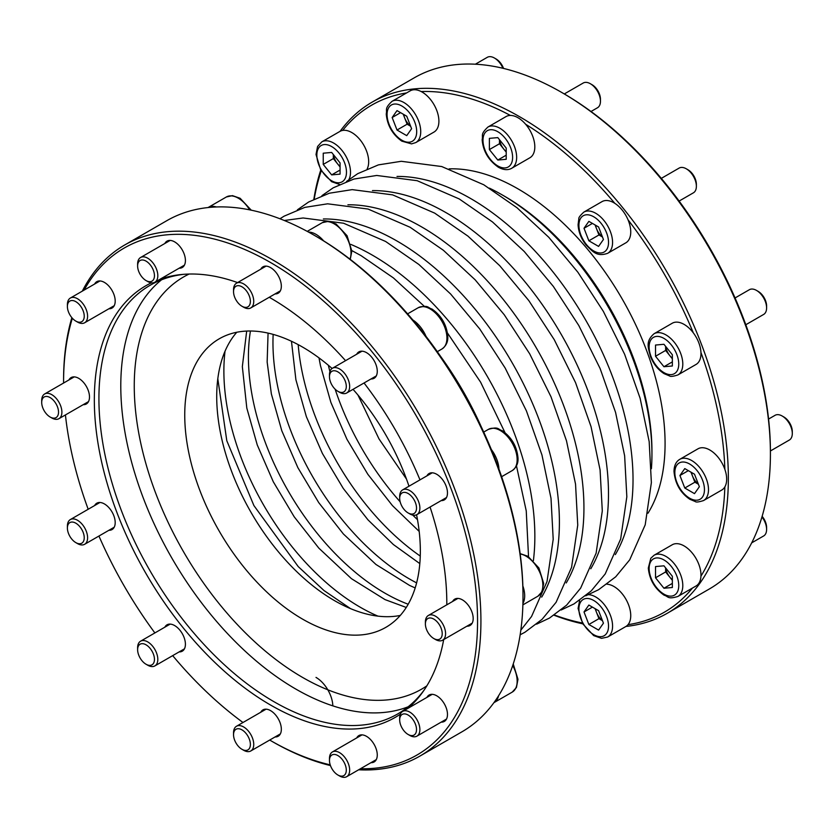 <?xml version="1.0" encoding="UTF-8"?>
<svg xmlns="http://www.w3.org/2000/svg" width="834" height="834" viewBox="0 0 834 834"><rect width="100%" height="100%" fill="white"/><g stroke="black" fill="none" stroke-linecap="round" stroke-linejoin="round"><path stroke-width="1.25" d="M651.406 468.729A211.815 122.296 -120 0 0 651.948 454.301A211.815 122.296 -120 0 0 502.183 194.885A211.815 122.296 -120 0 0 489.402 188.14M502.183 194.885A211.815 122.296 -120 0 0 502.172 194.875L504.872 196.438L502.183 194.885M400.278 615.44A166.591 96.181 60 0 1 251.222 512.712A166.591 96.181 60 0 1 236.783 332.255M269.705 740.05A292.734 169.01 -120 0 0 270.57 740.55L272.249 741.53A295.111 170.386 -120 0 0 330.462 765.57M358.651 769.782A295.111 170.386 -120 0 0 419.804 756.146A295.111 170.386 -120 0 0 465.038 519.665A295.111 170.386 -120 0 0 272.249 259.614A295.111 170.386 -120 0 0 124.693 244.998A295.111 170.386 -120 0 0 82.305 291.139M71.86 317.66A295.111 170.386 -120 0 0 63.582 380.096L63.582 382.035A292.734 169.01 -120 0 0 63.582 383.035M272.249 741.53L270.57 740.55A292.734 169.01 -120 0 0 270.57 740.561A292.734 169.01 -120 0 0 330.212 764.851M360.465 768.739A292.734 169.01 -120 0 0 416.937 417.042A292.734 169.01 -120 0 0 84.119 290.096M72.36 318.234A292.734 169.01 -120 0 0 63.582 382.035M65.427 414.946A292.734 169.01 -120 0 0 88.185 509.272M98.933 536.043A292.734 169.01 -120 0 0 154.874 632.933M172.68 655.628A292.734 169.01 -120 0 0 242.986 722.505M124.693 244.998L166.769 220.708A295.111 170.386 60 0 1 314.324 235.324L316.013 236.293A292.734 169.01 60 0 1 323.623 240.859A292.734 169.01 60 0 1 412.83 319.964A292.734 169.01 60 0 1 426.028 336.373A292.734 169.01 60 0 1 491.33 449.495A292.734 169.01 60 0 1 498.951 469.125A292.734 169.01 60 0 1 522.855 585.937A292.734 169.01 60 0 1 523.001 594.809L523.001 596.758A295.111 170.386 60 0 1 461.88 731.856L419.804 756.146M314.324 235.324L314.324 235.324A295.111 170.386 60 0 1 523.001 596.758M275.053 293.912A15.231 8.799 -120 0 0 278.181 293.203A15.231 8.799 -120 0 0 278.181 275.616A15.231 8.799 -120 0 0 262.95 266.828A15.231 8.799 -120 0 0 260.781 269.184M416.573 514.797A166.591 96.181 60 0 1 385.84 627.356A166.591 96.181 60 0 1 219.248 531.175A166.591 96.181 60 0 1 219.248 338.802A166.591 96.181 60 0 1 302.544 347.059A166.591 96.181 60 0 1 332.088 368.461M353.032 389.332A166.591 96.181 60 0 1 408.973 486.222M424.204 689.958A247.51 142.906 60 0 1 397.693 713.946A247.51 142.906 60 0 1 150.183 571.05A247.51 142.906 60 0 1 150.183 285.249A247.51 142.906 60 0 1 184.22 274.282M269.236 297.269A249.241 143.907 60 0 1 270.57 298.03A249.241 143.907 60 0 1 345.557 360.674M364.041 382.983A249.241 143.907 60 0 1 419.982 479.873M430.063 507.03A249.241 143.907 60 0 1 446.805 604.827M443.698 639.595A249.241 143.907 60 0 1 423.067 691.605A249.241 143.907 60 0 1 407.92 708.358M400.362 714.154A249.241 143.907 60 0 1 145.95 573.49A249.241 143.907 60 0 1 151.34 282.83M160.128 279.182A249.241 143.907 60 0 1 182.219 274.438A249.241 143.907 60 0 1 237.565 282.58M370.984 378.97A15.231 8.799 -120 0 0 374.112 378.271A15.231 8.799 -120 0 0 374.112 360.674A15.231 8.799 -120 0 0 358.881 351.885A15.231 8.799 -120 0 0 357.161 353.47A15.231 8.799 -120 0 0 356.702 354.242M441.196 500.598A15.231 8.799 -120 0 0 444.324 499.889A15.231 8.799 -120 0 0 445.252 484.064A15.231 8.799 -120 0 0 431.324 472.826A15.231 8.799 -120 0 0 429.093 473.514A15.231 8.799 -120 0 0 426.925 475.86M466.904 626.198A15.231 8.799 -120 0 0 470.032 625.49A15.231 8.799 -120 0 0 472.367 613.292A15.231 8.799 -120 0 0 462.411 599.865A15.231 8.799 -120 0 0 454.801 599.114A15.231 8.799 -120 0 0 452.622 601.47M441.196 722.119A15.231 8.799 -120 0 0 444.324 721.42A15.231 8.799 -120 0 0 442.093 700.56A15.231 8.799 -120 0 0 429.093 695.035A15.231 8.799 -120 0 0 427.383 696.619A15.231 8.799 -120 0 0 426.925 697.391M370.984 762.662A15.231 8.799 -120 0 0 374.112 761.963A15.231 8.799 -120 0 0 375.821 747.931A15.231 8.799 -120 0 0 361.101 734.89A15.231 8.799 -120 0 0 358.881 735.578A15.231 8.799 -120 0 0 356.702 737.934M275.053 736.964A15.231 8.799 -120 0 0 278.181 736.255A15.231 8.799 -120 0 0 281.339 729.281A15.231 8.799 -120 0 0 270.57 710.631A15.231 8.799 -120 0 0 262.95 709.88A15.231 8.799 -120 0 0 260.781 712.226M179.133 651.907A15.231 8.799 -120 0 0 182.26 651.198A15.231 8.799 -120 0 0 183.97 649.613A15.231 8.799 -120 0 0 180.029 630.348A15.231 8.799 -120 0 0 167.029 624.812A15.231 8.799 -120 0 0 164.861 627.168M108.91 530.278A15.231 8.799 -120 0 0 109.807 530.257A15.231 8.799 -120 0 0 112.037 529.569A15.231 8.799 -120 0 0 113.758 515.548A15.231 8.799 -120 0 0 96.807 503.194A15.231 8.799 -120 0 0 94.638 505.55M83.212 404.678A15.231 8.799 -120 0 0 86.34 403.969A15.231 8.799 -120 0 0 89.488 396.994A15.231 8.799 -120 0 0 82.847 381.67A15.231 8.799 -120 0 0 71.109 377.594A15.231 8.799 -120 0 0 68.93 379.939M108.91 308.757A15.231 8.799 -120 0 0 112.037 308.048A15.231 8.799 -120 0 0 113.758 306.464A15.231 8.799 -120 0 0 110.985 288.772A15.231 8.799 -120 0 0 96.807 281.663A15.231 8.799 -120 0 0 94.638 284.019M179.133 268.214A15.231 8.799 -120 0 0 180.029 268.194A15.231 8.799 -120 0 0 182.26 267.506A15.231 8.799 -120 0 0 182.26 249.919A15.231 8.799 -120 0 0 167.029 241.12A15.231 8.799 -120 0 0 164.861 243.476M316.003 677.406A23.8 13.74 60 0 1 332.829 705.856M150.245 281.673A11.895 6.87 60 0 1 146.033 280.547A11.895 6.87 60 0 1 137.62 265.973A11.895 6.87 60 0 1 150.245 264.847A11.895 6.87 60 0 1 150.245 281.673M137.62 265.973L137.62 264.034A14.282 8.246 60 0 1 140.581 257.498A14.282 8.246 60 0 1 154.863 265.733A14.282 8.246 60 0 1 154.863 282.226A14.282 8.246 60 0 1 152.768 282.872A14.282 8.246 60 0 1 147.722 281.517L146.033 280.547M83.108 320.444A11.895 6.87 60 0 1 75.821 321.09A11.895 6.87 60 0 1 67.398 306.516A11.895 6.87 60 0 1 77.989 303.242A11.895 6.87 60 0 1 83.108 320.444M67.398 306.516L67.398 304.577A14.282 8.246 60 0 1 70.358 298.04A14.282 8.246 60 0 1 83.65 304.702A14.282 8.246 60 0 1 86.246 321.278A14.282 8.246 60 0 1 84.641 322.768A14.282 8.246 60 0 1 77.499 322.06L75.821 321.09M58.526 412.152A11.895 6.87 60 0 1 50.113 417.01A11.895 6.87 60 0 1 41.7 402.436A11.895 6.87 60 0 1 50.113 397.578A11.895 6.87 60 0 1 58.526 412.152M41.7 402.436L41.7 400.497A14.282 8.246 60 0 1 44.661 393.961A14.282 8.246 60 0 1 55.659 397.787A14.282 8.246 60 0 1 61.893 412.152A14.282 8.246 60 0 1 58.933 418.689A14.282 8.246 60 0 1 51.802 417.98L50.113 417.01M83.108 532.248A11.895 6.87 60 0 1 83.108 541.964A11.895 6.87 60 0 1 75.821 542.611A11.895 6.87 60 0 1 67.398 528.037A11.895 6.87 60 0 1 73.642 522.261A11.895 6.87 60 0 1 83.108 532.248M67.398 528.037L67.398 526.098A14.282 8.246 60 0 1 70.358 519.561A14.282 8.246 60 0 1 86.246 531.143A14.282 8.246 60 0 1 84.641 544.289A14.282 8.246 60 0 1 77.499 543.591L75.821 542.611M150.245 648.539A11.895 6.87 60 0 1 154.165 661.727A11.895 6.87 60 0 1 146.033 664.239A11.895 6.87 60 0 1 137.62 649.665A11.895 6.87 60 0 1 150.245 648.539M137.62 649.665L137.62 647.726A14.282 8.246 60 0 1 140.581 641.19A14.282 8.246 60 0 1 152.768 646.371A14.282 8.246 60 0 1 154.863 665.918A14.282 8.246 60 0 1 147.722 665.209L146.033 664.239M241.964 729.865A11.895 6.87 60 0 1 250.377 744.439A11.895 6.87 60 0 1 241.964 749.297A11.895 6.87 60 0 1 233.541 734.723A11.895 6.87 60 0 1 241.964 729.865M233.541 734.723L233.541 732.784A14.282 8.246 60 0 1 236.502 726.247A14.282 8.246 60 0 1 243.643 726.956A14.282 8.246 60 0 1 252.973 739.539A14.282 8.246 60 0 1 250.784 750.975A14.282 8.246 60 0 1 243.643 750.266L241.964 749.297M333.673 754.447A11.895 6.87 60 0 1 346.006 767.468A11.895 6.87 60 0 1 337.885 775.005A11.895 6.87 60 0 1 329.472 760.431A11.895 6.87 60 0 1 333.673 754.447M329.472 760.431L329.472 758.481A14.282 8.246 60 0 1 332.422 751.945A14.282 8.246 60 0 1 334.517 751.298A14.282 8.246 60 0 1 347.58 761.838A14.282 8.246 60 0 1 346.704 776.683A14.282 8.246 60 0 1 339.563 775.974L337.885 775.005M400.82 715.676A11.895 6.87 60 0 1 410.985 717.271A11.895 6.87 60 0 1 416.385 731.209A11.895 6.87 60 0 1 408.107 734.462A11.895 6.87 60 0 1 399.684 719.888A11.895 6.87 60 0 1 400.82 715.676M399.684 719.888L399.684 717.938A14.282 8.246 60 0 1 401.039 712.893A14.282 8.246 60 0 1 402.645 711.402A14.282 8.246 60 0 1 416.927 719.648A14.282 8.246 60 0 1 416.927 736.141A14.282 8.246 60 0 1 409.786 735.432L408.107 734.462M425.392 623.957A11.895 6.87 60 0 1 433.805 619.099A11.895 6.87 60 0 1 442.218 633.673A11.895 6.87 60 0 1 433.805 638.531A11.895 6.87 60 0 1 425.392 623.957L425.392 622.018A14.282 8.246 60 0 1 428.353 615.482A14.282 8.246 60 0 1 442.625 623.728A14.282 8.246 60 0 1 442.625 640.21A14.282 8.246 60 0 1 435.484 639.511L433.805 638.531M400.82 503.872A11.895 6.87 60 0 1 399.684 498.357A11.895 6.87 60 0 1 408.107 493.499A11.895 6.87 60 0 1 416.52 508.073A11.895 6.87 60 0 1 408.107 512.931A11.895 6.87 60 0 1 400.82 503.872M399.684 498.357L399.684 496.418A14.282 8.246 60 0 1 402.645 489.881A14.282 8.246 60 0 1 416.927 498.127A14.282 8.246 60 0 1 416.927 514.609A14.282 8.246 60 0 1 409.786 513.9L408.107 512.931M333.673 387.581A11.895 6.87 60 0 1 329.472 376.739A11.895 6.87 60 0 1 337.885 371.881A11.895 6.87 60 0 1 346.298 386.455A11.895 6.87 60 0 1 337.885 391.313A11.895 6.87 60 0 1 333.673 387.581M329.472 376.739L329.472 374.789A14.282 8.246 60 0 1 332.422 368.253A14.282 8.246 60 0 1 346.704 376.499A14.282 8.246 60 0 1 346.704 392.991A14.282 8.246 60 0 1 339.563 392.282L337.885 391.313M522.855 585.937A23.8 13.74 60 0 1 522.918 603.43M491.33 449.495A23.8 13.74 60 0 1 498.951 469.125M412.83 319.964A23.8 13.74 60 0 1 426.028 336.373M208.041 207.562A23.8 13.74 60 0 1 208.187 207.468A23.8 13.74 60 0 1 216.319 206.968M308.507 232.06A23.8 13.74 60 0 1 323.623 240.859M498.555 695.806A23.8 13.74 60 0 1 494.051 702.603A23.8 13.74 60 0 1 493.905 702.687M243.643 307.225L241.964 306.245A11.895 6.87 60 0 1 233.541 291.671A11.895 6.87 60 0 1 241.964 286.813A11.895 6.87 60 0 1 250.377 301.387A11.895 6.87 60 0 1 241.964 306.245L243.643 307.225A14.282 8.246 60 0 0 250.784 307.923L280.36 290.858M233.541 291.671L233.541 289.732A14.282 8.246 60 0 1 236.502 283.195A14.282 8.246 60 0 1 250.784 291.441A14.282 8.246 60 0 1 250.784 307.923M691.501 472.461A11.895 6.87 -120 0 0 692.46 475.933A11.895 6.87 -120 0 0 698.319 484.033M698.392 484.22L694.889 482.198L691 472.18M694.503 474.202L699.361 486.722L694.503 493.634L684.787 488.026L679.929 475.505L684.787 468.593L694.503 474.202M688.342 470.647L679.929 475.505M694.889 482.198L684.787 488.026M703.562 500.556L721.744 490.058A23.8 13.74 -120 0 0 724.85 486.91A23.8 13.74 -120 0 0 724.85 469.323A23.8 13.74 -120 0 0 697.943 448.838L679.762 459.336C676.061 461.525 674.133 465.539 673.997 471.398C675.071 483.48 680.325 492.769 689.781 499.243L695.327 501.578C696.119 502.381 698.861 502.047 703.562 500.556A23.8 13.74 -120 0 0 703.562 473.076A23.8 13.74 -120 0 0 679.762 459.336M665.751 346.537A11.895 6.87 -120 0 0 666.752 350.332A11.895 6.87 -120 0 0 669.838 355.67A11.895 6.87 -120 0 0 672.36 358.224M672.36 358.808L665.626 350.436L665.626 346.381M663.947 344.286L672.36 354.763L672.36 365.98L663.947 366.731L655.524 356.264L655.524 345.047L663.947 344.286M665.626 350.436L655.524 356.264M672.36 361.873L663.947 366.731M677.865 374.956L696.036 364.458A23.8 13.74 -120 0 0 700.946 352.511A23.8 13.74 -120 0 0 693.325 332.87A23.8 13.74 -120 0 0 672.235 323.238L654.064 333.736C645.235 341.408 648.268 347.736 650.478 356.525C653.543 364.072 658.078 369.785 664.072 373.642L669.629 375.978C670.411 376.78 673.163 376.436 677.865 374.956A23.8 13.74 -120 0 0 677.865 347.476A23.8 13.74 -120 0 0 654.064 333.736M595.58 608.935A11.895 6.87 -120 0 0 596.529 612.396A11.895 6.87 -120 0 0 602.398 620.506M602.471 620.684L598.958 618.661L595.08 608.643M603.441 623.186L598.583 630.097L588.867 624.489L584.009 611.968L588.867 605.057L598.583 610.665L603.441 623.186M592.421 607.11L584.009 611.968M598.958 618.661L588.867 624.489M579.672 600.344L578.087 608.393L582.737 623.78L593.672 635.602L601.543 638.354L607.642 637.02L625.813 626.532A23.8 13.74 -120 0 0 628.012 624.666A23.8 13.74 -120 0 0 626.688 600.636A23.8 13.74 -120 0 0 606.975 584.207M665.751 568.058A11.895 6.87 -120 0 0 669.838 577.191A11.895 6.87 -120 0 0 672.36 579.755M672.36 580.328L665.626 571.957L665.626 567.912M672.36 576.284L672.36 587.501L663.947 588.251L655.524 577.785L655.524 566.567L663.947 565.817L672.36 576.284M665.626 571.957L655.524 577.785M672.36 583.393L663.947 588.251M677.865 596.477L696.036 585.989A23.8 13.74 -120 0 0 700.946 576.127A23.8 13.74 -120 0 0 690.99 551.587A23.8 13.74 -120 0 0 672.235 544.769L654.064 555.256L650.801 558.269L648.31 568.069C649.436 579.536 654.69 588.564 664.072 595.174C668.628 596.477 667.409 599.594 677.865 596.477A23.8 13.74 -120 0 0 677.865 568.996A23.8 13.74 -120 0 0 654.064 555.256M333.464 154.686A11.895 6.87 -120 0 0 337.551 163.818A11.895 6.87 -120 0 0 340.074 166.383M340.074 166.967L333.339 158.585L333.339 154.54M323.238 164.413L323.238 153.195L331.661 152.445L340.074 162.911L340.074 174.129L331.661 174.89L323.238 164.413L333.339 158.585M340.074 170.032L331.661 174.89M367.179 168.875A23.8 13.74 -120 0 0 362.811 143.594A23.8 13.74 -120 0 0 342.67 130.417A23.8 13.74 -120 0 0 339.949 131.397L321.778 141.884L317.577 146.492L316.013 154.478L320.673 169.865L331.598 181.687L339.553 184.45M499.608 139.851A11.895 6.87 -120 0 0 503.694 148.984A11.895 6.87 -120 0 0 506.217 151.548M506.217 152.122L499.483 143.75L499.483 139.695M489.381 138.361L497.804 137.61L506.217 148.077L506.217 159.294L497.804 160.045L489.381 149.578L489.381 138.361M499.483 143.75L489.381 149.578M506.217 155.187L497.804 160.045M511.722 168.27L529.892 157.772A23.8 13.74 -120 0 0 525.608 124.235A23.8 13.74 -120 0 0 510.377 115.436A23.8 13.74 -120 0 0 506.092 116.551L487.921 127.049C479.998 134.545 483.303 135.045 482.156 139.643C483.042 151.069 488.453 160.264 498.388 167.238C503.527 170.042 507.969 170.386 511.722 168.27A23.8 13.74 -120 0 0 511.722 140.79A23.8 13.74 -120 0 0 487.921 127.049M403.729 114.477A11.895 6.87 -120 0 0 404.688 117.948A11.895 6.87 -120 0 0 410.547 126.049M410.62 126.226L407.117 124.203L403.229 114.185M392.157 117.511L397.015 110.599L406.731 116.207L411.589 128.728L406.731 135.64L397.015 130.031L392.157 117.511L400.581 112.653M407.117 124.203L397.015 130.031M415.801 142.572L433.972 132.074A23.8 13.74 -120 0 0 437.443 112.423A23.8 13.74 -120 0 0 421.17 91.542A23.8 13.74 -120 0 0 410.172 90.854L392.001 101.352C384.078 108.847 387.383 109.337 386.236 113.935C387.268 125.371 392.46 134.441 401.821 141.144L411.558 143.886L415.801 142.572A23.8 13.74 -120 0 0 415.801 115.092A23.8 13.74 -120 0 0 392.001 101.352M595.58 225.243A11.895 6.87 -120 0 0 596.529 228.704A11.895 6.87 -120 0 0 599.615 234.041A11.895 6.87 -120 0 0 602.398 236.814M602.471 236.992L598.958 234.969L595.08 224.951M588.867 221.364L598.583 226.973L603.441 239.494L598.583 246.405L588.867 240.797L584.009 228.276L588.867 221.364M592.421 223.418L584.009 228.276M598.958 234.969L588.867 240.797M607.642 253.327L625.813 242.84A23.8 13.74 -120 0 0 628.012 219.759A23.8 13.74 -120 0 0 614.825 203.34A23.8 13.74 -120 0 0 602.023 201.62L583.842 212.107C580.203 215.443 578.535 217.643 578.838 218.727L578.087 224.7C578.431 231.831 581.11 238.607 586.114 245.04C592.62 251.347 596.581 257.133 607.642 253.327A23.8 13.74 -120 0 0 607.642 225.847A23.8 13.74 -120 0 0 583.842 212.107M372.12 102.144L414.196 77.854A295.111 170.386 60 0 1 561.751 92.47L561.751 92.47A295.111 170.386 60 0 1 770.418 453.904A295.111 170.386 60 0 1 709.307 589.002L667.231 613.292A295.111 170.386 -120 0 0 712.465 376.812A295.111 170.386 -120 0 0 519.676 116.76A295.111 170.386 -120 0 0 372.12 102.144A295.111 170.386 -120 0 0 340.095 131.313M561.751 92.47L563.43 93.45A292.734 169.01 60 0 1 770.418 451.965L770.418 453.904M321.246 170.845A292.734 169.01 -120 0 0 314.23 199.003M406.575 92.928A292.734 169.01 -120 0 0 342.67 130.417M510.377 115.436A292.734 169.01 -120 0 0 421.17 91.542M614.825 203.34A292.734 169.01 -120 0 0 525.608 124.235M693.325 332.87A292.734 169.01 -120 0 0 628.012 219.759M724.85 469.323A292.734 169.01 -120 0 0 700.946 352.511M700.946 576.127A292.734 169.01 -120 0 0 724.85 486.91M628.012 624.666A292.734 169.01 -120 0 0 692.439 588.064M554.412 615.002A292.734 169.01 -120 0 0 582.309 623.008M554.057 615.231A295.111 170.386 -120 0 0 582.757 623.822M625.959 626.438A295.111 170.386 -120 0 0 667.231 613.292M320.767 170.032A295.111 170.386 -120 0 0 313.855 199.19M651.948 454.301L651.948 451.184A208.01 120.096 -120 0 0 504.872 196.438M647.966 513.244A208.01 120.096 -120 0 0 517.997 188.859A208.01 120.096 -120 0 0 449.14 168.864M679.126 201.067L693.419 192.81A14.282 8.246 -120 0 0 696.38 186.274L696.38 184.335A11.895 6.87 -120 0 0 687.967 169.761L686.278 168.791A14.282 8.246 -120 0 0 679.137 168.082L661.32 178.372M696.38 186.274A14.282 8.246 -120 0 0 686.278 168.791M503.538 68.43A11.895 6.87 -120 0 0 496.115 58.995L494.437 58.026A14.282 8.246 -120 0 0 487.296 57.317L475.349 64.218M502.923 68.284A14.282 8.246 -120 0 0 494.437 58.026M591.014 111.495L597.498 107.753A14.282 8.246 -120 0 0 600.459 101.216L600.459 99.277A11.895 6.87 -120 0 0 592.036 84.703L590.357 83.734A14.282 8.246 -120 0 0 583.216 83.025L564.295 93.95M600.459 101.216A14.282 8.246 -120 0 0 590.357 83.734M751.695 542.861L763.642 535.96A14.282 8.246 -120 0 0 766.602 529.423L766.602 527.484A11.895 6.87 -120 0 0 762.14 516.34M766.602 529.423A14.282 8.246 -120 0 0 761.963 516.944M745.815 324.728L763.642 314.439A14.282 8.246 -120 0 0 766.602 307.902L766.602 305.963A11.895 6.87 -120 0 0 758.179 291.389L756.501 290.409A14.282 8.246 -120 0 0 749.359 289.711L735.067 297.957M766.602 307.902A14.282 8.246 -120 0 0 756.501 290.409M770.418 450.965L789.339 440.039A14.282 8.246 -120 0 0 792.3 433.503L792.3 431.564A11.895 6.87 -120 0 0 783.887 416.99L782.198 416.02A14.282 8.246 -120 0 0 775.067 415.311L768.573 419.054M792.3 433.503A14.282 8.246 -120 0 0 782.198 416.02M347.914 204.789A229.548 132.533 60 0 1 421.618 226.9A229.548 132.533 60 0 1 566.234 582.935M323.373 218.956A229.548 132.533 60 0 1 397.078 241.068A229.548 132.533 60 0 1 541.693 597.113M350.749 244.362A229.548 132.533 60 0 1 372.537 255.246A229.548 132.533 60 0 1 533.385 560.688M440.623 356.41A229.548 132.533 60 0 1 481.281 426.841M397.005 176.443A229.548 132.533 60 0 1 470.71 198.565A229.548 132.533 60 0 1 615.325 554.6M372.454 190.611A229.548 132.533 60 0 1 446.169 212.733A229.548 132.533 60 0 1 590.785 568.767M161.598 279.765A247.51 142.906 -120 0 0 137.235 480.937A247.51 142.906 -120 0 0 295.809 689.061A247.51 142.906 -120 0 0 408.139 706.794M189.12 274.042A237.992 137.401 -120 0 0 145.637 462.724A237.992 137.401 -120 0 0 302.544 677.406A237.992 137.401 -120 0 0 426.862 685.829M520.197 553.984A23.8 13.74 60 0 1 540.192 573.281A23.8 13.74 60 0 1 537.93 596.185L542.131 591.567L543.674 583.373L538.91 567.996L527.912 556.278L520.145 553.62M488.422 429.364A23.8 13.74 60 0 1 512.222 443.104A23.8 13.74 60 0 1 512.222 470.584C516.486 467.457 518.394 463.183 517.977 457.772C516.851 446.315 511.596 437.277 502.214 430.678C497.658 429.364 498.878 426.257 488.422 429.364L483.73 432.075M418.199 307.736A23.8 13.74 60 0 1 441.999 321.476A23.8 13.74 60 0 1 441.999 348.956C446.263 345.829 448.181 341.565 447.754 336.144C446.628 324.687 441.374 315.648 431.991 309.049C427.435 307.736 428.655 304.629 418.199 307.736L407.607 313.855M208.187 207.468L226.358 196.98A23.8 13.74 60 0 1 249.637 209.845M307.235 231.372L322.278 222.678A23.8 13.74 60 0 1 343.254 232.165A23.8 13.74 60 0 1 349.967 259.145M512.722 665.511A23.8 13.74 60 0 1 512.222 692.116L516.434 687.497L517.977 679.293L513.233 663.968M420.263 556.08A192.883 111.36 60 0 1 298.186 344.64M417.48 519.655A192.883 111.36 60 0 1 412.767 515.11M400.153 501.807A192.883 111.36 60 0 1 335.132 389.186M329.92 371.61A192.883 111.36 60 0 1 328.346 365.25M416.614 582.883A192.883 111.36 60 0 1 273.156 334.392M408.191 604.243A192.883 111.36 60 0 1 250.44 331.004M377.979 616.138A192.883 111.36 60 0 1 225.034 351.218M674.842 472.565A20.944 12.093 -120 0 0 697.047 500.192A20.944 12.093 -120 0 0 697.047 470.574A20.944 12.093 -120 0 0 674.842 472.565M651.114 356.66A20.944 12.093 -120 0 0 676.77 371.464A20.944 12.093 -120 0 0 663.947 338.406A20.944 12.093 -120 0 0 651.114 356.66M607.642 637.02A23.8 13.74 -120 0 0 609.508 613.167A23.8 13.74 -120 0 0 588.554 594.694M586.323 598.489A20.944 12.093 -120 0 0 586.323 628.117A20.944 12.093 -120 0 0 608.528 626.125A20.944 12.093 -120 0 0 586.323 598.489M651.114 561.084A20.944 12.093 -120 0 0 663.947 594.131A20.944 12.093 -120 0 0 676.77 575.887A20.944 12.093 -120 0 0 651.114 561.084M348.893 179.581A23.8 13.74 -120 0 0 343.358 152.205A23.8 13.74 -120 0 0 321.778 141.884M344.484 179.623A20.944 12.093 -120 0 0 331.661 146.565A20.944 12.093 -120 0 0 318.828 164.809A20.944 12.093 -120 0 0 344.484 179.623M497.804 165.924A20.944 12.093 -120 0 0 510.627 147.681A20.944 12.093 -120 0 0 484.971 132.867A20.944 12.093 -120 0 0 497.804 165.924M409.286 142.207A20.944 12.093 -120 0 0 409.286 112.59A20.944 12.093 -120 0 0 387.07 114.571A20.944 12.093 -120 0 0 409.286 142.207M586.323 244.414A20.944 12.093 -120 0 0 608.528 242.433A20.944 12.093 -120 0 0 586.323 214.797A20.944 12.093 -120 0 0 586.323 244.414M536.606 624.166L549.502 618.057L566.62 605.15L580.631 588.147L596.122 553.182L602.294 510.961L600.084 469.98L591.035 426.643L575.543 382.629L554.245 339.667L528.819 300.605L499.691 265.65L467.937 236.116L434.681 213.118L392.637 194.875L352.188 189.631L329.336 193.217L308.643 202.005L297.394 209.834M520.145 634.81L524.951 632.235L542.079 619.318L556.09 602.315L571.571 567.349L577.743 525.139L575.543 484.147L566.495 440.811L551.003 396.796L529.705 353.845L504.278 314.783L475.151 279.817L443.396 250.283L410.14 227.286L368.086 209.053L327.637 203.809L304.796 207.385L284.102 216.173L279.943 218.769M520.833 630.15L531.55 616.493L547.031 581.517L553.203 539.306L551.003 498.315L541.954 454.978L526.452 410.964L505.154 368.013L479.738 328.95L450.61 293.985L418.845 264.451L385.6 241.453L343.545 223.22L303.096 217.976L284.321 220.499M424.402 306.412L393.419 277.91L361.049 255.621L351.812 250.575M528.527 556.664L526.244 510.908L516.475 465.883M504.997 432.637L480.613 382.18L447.451 332.974M585.697 595.83L598.583 589.721L615.711 576.805L629.722 559.812L645.203 524.836L651.375 482.625L649.175 441.634L640.126 398.298L624.635 354.283L603.326 311.332L577.91 272.27L548.782 237.304L517.028 207.77L483.772 184.773L441.718 166.539L401.269 161.296L378.417 164.882L357.734 173.66L346.475 181.489M561.157 609.998L574.042 603.889L591.16 590.972L605.182 573.98L620.663 539.004L626.834 496.793L624.635 455.802L615.586 412.476L600.084 368.461L578.786 325.5L553.359 286.437L524.242 251.482L492.477 221.938L459.221 198.94L417.177 180.707L376.728 175.463L353.877 179.049L333.193 187.827L321.934 195.656M154.863 282.226L184.439 265.149M140.581 257.498L170.157 240.421M84.641 322.768L114.216 305.692M70.358 298.04L99.934 280.964M58.933 418.689L88.508 401.613M44.661 393.961L74.236 376.885M84.641 544.289L114.216 527.224M70.358 519.561L99.934 502.485M154.863 665.918L184.439 648.842M140.581 641.19L170.157 624.113M250.784 750.975L280.36 733.899M236.502 726.247L266.077 709.171M346.704 776.683L376.28 759.607M332.422 751.945L361.998 734.869M416.927 736.141L446.503 719.064M402.645 711.402L432.221 694.326M442.625 640.21L472.2 623.144M428.353 615.482L457.929 598.405M416.927 514.609L446.503 497.533M402.645 489.881L432.221 472.805M346.704 392.991L376.28 375.915M332.422 368.253L361.998 351.177M522.876 604.879L537.93 596.185M501.63 476.704L512.222 470.584M437.308 351.667L441.999 348.956M226.358 196.98L232.446 195.636L240.14 198.283L251.243 210.178M322.278 222.678L328.367 221.344L336.071 223.992L347.059 235.709L351.833 251.086L350.249 259.364M494.051 702.603L512.222 692.116M236.502 283.195L266.077 266.119M419.189 531.425L392.47 505.633L367.825 474.275L346.944 439.299L330.889 402.447L320.444 365.573L318.995 357.89M406.492 479.102L379.011 438.924L357.963 395.045M419.815 563.596L393.367 544.529L367.93 519.801L343.274 488.443L322.404 453.477L306.349 416.625L295.903 379.751L291.462 341.262M415.186 587.928L409.619 585.447L375.957 564.472L343.379 533.969L318.734 502.621L297.863 467.645L281.809 430.792L271.363 393.919L267.151 362.029L268.068 333.11M406.262 607.454L385.079 599.625L351.416 578.65L318.838 548.136L294.193 516.788L273.312 481.812L257.258 444.96L246.812 408.087L242.34 366.637L246.687 331.077M350.52 608.622L323.946 590.503L298.197 566.557L253.911 505.581L226.796 440.727L217.81 378.751"/></g></svg>
